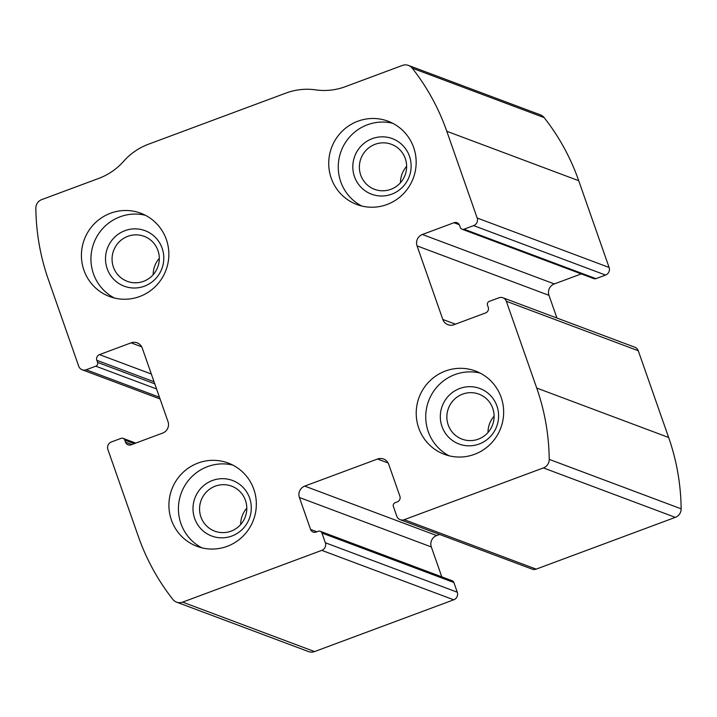 <?xml version="1.0" encoding="UTF-8"?>
<svg xmlns="http://www.w3.org/2000/svg" width="717" height="717" viewBox="0 0 717 717"><rect width="100%" height="100%" fill="white"/><g stroke="black" fill="none" stroke-linecap="round" stroke-linejoin="round"><path stroke-width="1.08" d="M506.336 301.292L536.719 388.04A222.387 218.076 110.5 0 1 549.222 459.373A8.9 8.721 110.5 0 1 543.387 467.914L404.227 519.691A5.933 5.817 110.5 0 1 396.788 516.177L393.391 506.462A2.967 2.904 110.5 0 1 395.166 502.671L397.227 501.9A4.445 4.365 110.5 0 0 399.889 496.2L388.713 464.284A8.9 8.721 110.5 0 0 377.545 459.023L304.725 486.108A8.9 8.721 110.5 0 0 299.401 497.508L310.578 529.433A4.445 4.365 110.5 0 0 316.161 532.059L318.223 531.288A2.967 2.904 110.5 0 1 321.942 533.045L325.348 542.76A5.933 5.817 110.5 0 1 321.79 550.36L182.629 602.128A8.9 8.721 110.5 0 1 172.851 599.394A222.387 218.076 110.5 0 1 138.273 536.28L107.891 449.532A5.933 5.817 110.5 0 1 111.44 441.932L121.065 438.356A2.967 2.904 110.5 0 1 124.785 440.113L125.511 442.192A4.445 4.365 110.5 0 0 131.094 444.818L162.687 433.068A8.9 8.721 110.5 0 0 168.02 421.668L142.262 348.112A8.9 8.721 110.5 0 0 131.094 342.851L99.502 354.61A4.445 4.365 110.5 0 0 96.831 360.301L97.566 362.39A2.967 2.904 110.5 0 1 95.791 366.181L86.165 369.766A5.933 5.817 110.5 0 1 78.727 366.253L48.353 279.513A222.387 218.076 110.5 0 1 35.85 208.172A8.9 8.721 110.5 0 1 41.676 199.631L98.749 178.408A62.271 61.062 110.5 0 0 123.62 161.307A62.271 61.062 110.5 0 1 148.5 144.207L285.895 93.093A62.271 61.062 110.5 0 1 315.632 89.867A62.271 61.062 110.5 0 0 345.37 86.649L402.443 65.417A8.9 8.721 110.5 0 1 412.212 68.151A222.387 218.076 110.5 0 1 446.799 131.274L477.181 218.022A5.933 5.817 110.5 0 1 473.623 225.613L464.007 229.189A2.967 2.904 110.5 0 1 460.287 227.441L459.561 225.353A4.445 4.365 110.5 0 0 453.978 222.727L422.376 234.486A8.9 8.721 110.5 0 0 417.052 245.877L442.81 319.441A8.9 8.721 110.5 0 0 453.969 324.702L485.57 312.944A4.445 4.365 110.5 0 0 488.232 307.243L487.506 305.164A2.967 2.904 110.5 0 1 489.281 301.364L498.898 297.788A5.933 5.817 110.5 0 1 506.336 301.292L638.273 350.747L668.647 437.487A222.387 218.076 110.5 0 1 681.15 508.828A8.9 8.721 110.5 0 1 675.324 517.369L536.164 569.137A5.933 5.817 110.5 0 1 532.131 569.137L400.203 519.691M320.23 531.288L452.167 580.743A2.967 2.904 110.5 0 1 453.87 582.5L457.276 592.215A5.933 5.817 110.5 0 1 453.727 599.806L314.557 651.583A8.9 8.721 110.5 0 1 308.525 651.583L176.588 602.137M408.475 65.417L540.412 114.863A8.9 8.721 110.5 0 1 544.149 117.606A222.387 218.076 110.5 0 1 578.727 180.72L609.109 267.468A5.933 5.817 110.5 0 1 605.56 275.068L473.623 225.613M461.999 229.189L593.927 278.644A2.967 2.904 110.5 0 0 595.935 278.644L605.56 275.068M556.93 318.025L548.98 295.332A8.9 8.721 110.5 0 1 554.313 283.932L581.272 273.903M502.922 297.788L634.859 347.234A5.933 5.817 110.5 0 1 638.273 350.747M441.806 576.862L431.329 546.954A8.9 8.721 110.5 0 1 436.662 535.563L439.62 534.461M501.156 397.343A44.481 43.612 -69.5 0 0 475.541 371.039A44.481 43.612 -69.5 0 0 419.095 397.37A44.481 43.612 -69.5 0 0 444.325 454.327A44.481 43.612 -69.5 0 0 490.464 444.047A44.481 43.612 -69.5 0 0 501.156 397.343M413.664 147.523A44.481 43.612 -69.5 0 0 388.058 121.209A44.481 43.612 -69.5 0 0 331.604 147.55A44.481 43.612 -69.5 0 0 356.833 204.506A44.481 43.612 -69.5 0 0 402.972 194.226A44.481 43.612 -69.5 0 0 413.664 147.523M253.845 489.353A44.481 43.612 -69.5 0 0 228.23 463.048A44.481 43.612 -69.5 0 0 171.784 489.388A44.481 43.612 -69.5 0 0 197.014 546.336A44.481 43.612 -69.5 0 0 243.144 536.056A44.481 43.612 -69.5 0 0 253.845 489.353M166.353 239.532A44.481 43.612 -69.5 0 0 140.747 213.218A44.481 43.612 -69.5 0 0 84.292 239.559A44.481 43.612 -69.5 0 0 109.522 296.515A44.481 43.612 -69.5 0 0 155.661 286.235A44.481 43.612 -69.5 0 0 166.353 239.532M159.308 258.371A24.028 23.562 -69.5 0 0 153.196 274.692M157.955 250.538A24.028 23.562 -69.5 0 0 144.117 236.314A24.028 23.562 -69.5 0 0 113.618 250.547A24.028 23.562 -69.5 0 0 127.25 281.324A24.028 23.562 -69.5 0 0 152.183 275.767A24.028 23.562 -69.5 0 0 157.955 250.538M162.132 248.216A29.648 29.074 -69.5 0 0 112.497 239.505A29.648 29.074 -69.5 0 0 129.338 287.589A29.648 29.074 -69.5 0 0 162.132 248.216M145.399 215.288A44.481 43.612 -69.5 0 0 93.819 243.126A44.481 43.612 -69.5 0 0 114.388 298.012M246.8 508.201A24.028 23.562 -69.5 0 0 240.679 524.512M245.447 500.358A24.028 23.562 -69.5 0 0 231.609 486.144A24.028 23.562 -69.5 0 0 201.11 500.376A24.028 23.562 -69.5 0 0 214.742 531.154A24.028 23.562 -69.5 0 0 239.666 525.597A24.028 23.562 -69.5 0 0 245.447 500.358M249.624 498.037A29.648 29.074 -69.5 0 0 199.98 489.335A29.648 29.074 -69.5 0 0 216.821 537.409A29.648 29.074 -69.5 0 0 249.624 498.037M232.891 465.109A44.481 43.612 -69.5 0 0 181.302 492.955A44.481 43.612 -69.5 0 0 201.88 547.842M406.62 166.362A24.028 23.562 -69.5 0 0 400.507 182.683M405.275 158.529A24.028 23.562 -69.5 0 0 391.437 144.305A24.028 23.562 -69.5 0 0 360.929 158.538A24.028 23.562 -69.5 0 0 374.561 189.315A24.028 23.562 -69.5 0 0 399.494 183.758A24.028 23.562 -69.5 0 0 405.275 158.529M409.452 156.198A29.648 29.074 -69.5 0 0 359.809 147.496A29.648 29.074 -69.5 0 0 376.649 195.58A29.648 29.074 -69.5 0 0 409.452 156.198M392.71 123.279A44.481 43.612 -69.5 0 0 341.131 151.117A44.481 43.612 -69.5 0 0 361.7 206.003M494.112 416.192A24.028 23.562 -69.5 0 0 487.999 432.503M492.758 408.349A24.028 23.562 -69.5 0 0 478.92 394.135A24.028 23.562 -69.5 0 0 448.421 408.367A24.028 23.562 -69.5 0 0 462.053 439.145A24.028 23.562 -69.5 0 0 486.977 433.588A24.028 23.562 -69.5 0 0 492.758 408.349M496.935 406.028A29.648 29.074 -69.5 0 0 447.3 397.326A29.648 29.074 -69.5 0 0 464.132 445.4A29.648 29.074 -69.5 0 0 496.935 406.028M480.202 373.1A44.481 43.612 -69.5 0 0 428.614 400.946A44.481 43.612 -69.5 0 0 449.192 455.833M668.647 437.487L536.719 388.04M314.557 651.583L182.629 602.128M453.727 599.806L321.79 550.36M578.727 180.72L446.799 131.274M544.149 117.606L412.212 68.151M609.109 267.468L477.181 218.022M681.15 508.828L549.222 459.373M675.324 517.369L543.387 467.914M536.164 569.137L404.227 519.691M595.935 278.644L464.007 229.189M459.274 224.708L453.978 222.727M554.313 283.932L422.376 234.486M548.98 295.332L417.052 245.877M455.412 324.165L442.81 319.441M388.139 462.985L377.545 459.023M436.662 535.563L304.725 486.108M431.329 546.954L299.401 497.508M316.878 531.79L310.578 529.433M453.87 582.5L321.942 533.045M457.276 592.215L325.348 542.76M159.461 397.236L86.165 369.766M156.566 388.964L95.791 366.181M154.764 383.828L97.566 362.39M154.038 381.749L96.831 360.301M151.341 374.041L99.502 354.61M141.688 346.822L131.094 342.851M131.811 444.558L125.511 442.192M134.231 443.653L124.785 440.113M160.07 398.975L82.141 369.766M135.728 443.097L123.073 438.356"/></g></svg>
